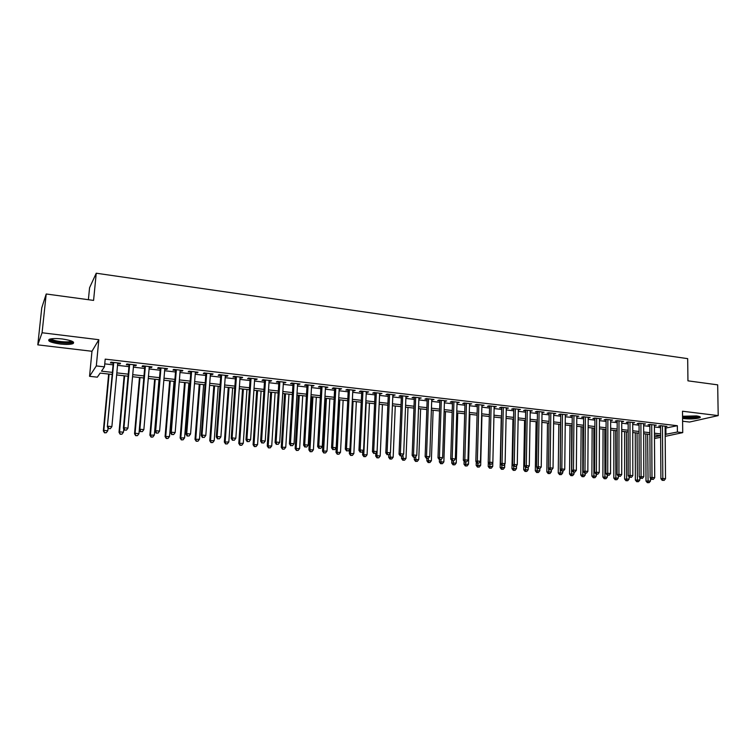 <?xml version="1.0" encoding="UTF-8"?>
<svg xmlns="http://www.w3.org/2000/svg" width="756" height="756" viewBox="0 0 756 756"><rect width="100%" height="100%" fill="white"/><g stroke="black" fill="none" stroke-linecap="round" stroke-linejoin="round"><path stroke-width="1.13" d="M60.064 343.999C66.103 344.641 70.393 344.538 72.954 343.659C75.146 341.977 71.593 340.417 62.294 338.981C56.218 338.319 51.899 338.423 49.32 339.293C47.155 341.022 50.746 342.591 60.064 343.999M682.573 418.361L684.435 418.654C691.504 419.23 696.692 418.89 700.009 417.652C700.925 416.934 699.706 416.348 696.361 415.904L682.555 416.272M112.19 374.447L100.142 373.105L97.335 377.168L89.548 376.318L96.314 365.923L104.47 366.849L101.493 371.158L112.379 372.377M91.977 351.275L98.828 339.709L42.081 332.753L46.21 293.99L41.76 307.834L37.8 344.859L91.977 351.275L89.548 376.318M88.386 299.697L89.567 287.752L96.239 273.218L687.686 358.646L687.941 380.835L717.68 384.851L718.2 415.602L682.498 411.226L682.725 432.63L665.185 436.354M682.602 421.224L689.548 422.046L718.2 415.602M660.631 437.327L654.488 438.499M42.081 332.753L37.8 344.859M117.681 363.712L119.996 363.976L120.544 363.249L110.962 362.143L110.442 362.871L113.239 363.201M133.538 365.535L135.768 365.8L136.373 365.072L126.895 363.986L126.328 364.704L129.087 365.025M149.234 367.35L151.389 367.596L152.032 366.887L142.657 365.8L142.043 366.518L144.774 366.83M164.761 369.136L166.84 369.382L167.53 368.682L158.25 367.605L157.588 368.314L160.291 368.626M180.136 370.912L182.13 371.139L182.867 370.449L173.682 369.391L172.973 370.081L175.657 370.393M195.341 372.661L197.269 372.888L198.044 372.207L188.953 371.158L188.206 371.839L190.852 372.15M210.395 374.4L212.247 374.617L213.069 373.936L204.073 372.897L203.279 373.577L205.897 373.88M225.288 376.119L227.074 376.318L227.934 375.656L219.032 374.626L218.191 375.297L220.79 375.6M240.03 377.82L241.75 378.019L242.648 377.357L233.84 376.337L232.961 376.998L235.532 377.301M254.63 379.503L256.275 379.692L257.22 379.039L248.497 378.038L247.571 378.69L250.113 378.983M269.079 381.166L271.64 380.712L263.003 379.71L262.039 380.353L264.562 380.646M283.387 382.82L285.919 382.356L277.367 381.374L276.365 382.007L278.86 382.29M297.543 384.445L300.047 383.991L291.589 383.018L290.55 383.642L293.016 383.925M311.566 386.061L314.042 385.607L305.66 384.643L304.583 385.258L307.03 385.541M325.439 387.667L327.896 387.214L319.599 386.25L318.484 386.864L320.903 387.138M339.189 389.245L341.618 388.792L333.396 387.847L332.253 388.452L334.643 388.726M352.797 390.814L355.197 390.37L347.061 389.425L345.879 390.02L348.251 390.294M366.273 392.373L368.654 391.92L360.593 390.994L359.374 391.58L361.727 391.844M379.616 393.914L381.969 393.46L373.993 392.534L372.736 393.12L375.07 393.385M392.836 395.435L395.161 394.982L387.261 394.074L385.976 394.641L388.282 394.906M405.925 396.947L408.231 396.494L400.406 395.586L399.083 396.153L401.37 396.418M418.89 398.44L421.177 397.987L413.419 397.098L412.067 397.656L414.326 397.911M431.733 399.924L433.991 399.47L426.318 398.582L424.929 399.14L427.168 399.395M444.452 401.389L446.692 400.935L439.085 400.056L437.667 400.604L439.888 400.86M457.049 402.844L459.261 402.39L451.729 401.521L450.292 402.06L452.485 402.315M469.533 404.28L471.725 403.836L464.26 402.967L462.785 403.506L464.968 403.751M481.893 405.707L484.067 405.254L476.677 404.403L475.174 404.933L477.329 405.178M494.15 407.115L496.295 406.671L488.971 405.821L487.44 406.341L489.576 406.586M506.284 408.514L508.41 408.07L501.152 407.229L499.603 407.749L501.71 407.985M518.304 409.903L520.412 409.459L513.23 408.627L511.642 409.138L513.74 409.374M530.221 411.273L532.309 410.829L525.184 410.007L523.577 410.508L525.656 410.754M542.024 412.634L544.093 412.2L537.034 411.377L535.399 411.869L537.459 412.115M553.723 413.986L555.773 413.541L548.78 412.738L547.117 413.22L549.158 413.456M565.318 415.318L567.34 414.883L560.413 414.08L558.731 414.562L560.744 414.798M576.809 416.65L578.812 416.206L571.942 415.413L570.232 415.885L572.235 416.121M588.196 417.964L590.181 417.52L583.367 416.736L581.638 417.208L583.623 417.435M599.48 419.259L601.445 418.824L594.698 418.04L592.94 418.512L594.906 418.739M610.659 420.553L612.606 420.109L605.925 419.344L604.138 419.797L606.095 420.024M621.744 421.829L623.672 421.394L617.047 420.629L615.242 421.083L617.179 421.3M632.734 423.095L634.643 422.661L628.075 421.905L626.251 422.349L628.16 422.566M639.056 423.171L639.198 476.734L643.81 476.686L643.621 423.7L643.658 424.352L645.511 423.918L639 423.162L637.157 423.606L639.056 423.823M654.413 425.6L656.293 425.165L649.839 424.418L647.968 424.853L649.858 425.07M665.129 428.18L677.338 425.704L105.197 359.138L104.47 366.849M104.744 363.872L113.088 364.827M117.53 365.337L128.936 366.651M133.396 367.161L144.632 368.446M149.093 368.966L160.159 370.232M164.628 370.742L175.524 371.99M180.004 372.51L190.729 373.738M195.218 374.258L205.774 375.467M210.272 375.978L220.676 377.178M225.175 377.688L235.418 378.869M239.926 379.389L250.009 380.542M254.526 381.062L264.458 382.196M268.975 382.716L278.766 383.84M283.283 384.36L292.922 385.465M297.448 385.985L306.936 387.072M311.472 387.592L320.818 388.669M325.363 389.189L334.568 390.247M339.113 390.767L348.176 391.806M352.721 392.326L361.651 393.356M366.206 393.876L374.995 394.887M379.55 395.407L388.215 396.399M392.77 396.928L401.304 397.902M405.868 398.431L414.279 399.395M418.833 399.915L427.121 400.869M431.676 401.389L439.841 402.324M444.405 402.844L452.438 403.77M457.011 404.299L464.921 405.207M469.495 405.726L477.291 406.624M481.865 407.144L489.548 408.032M494.112 408.552L501.682 409.421M506.255 409.95L513.711 410.801M518.285 411.33L525.628 412.171M530.202 412.691L537.431 413.523M542.005 414.052L549.139 414.864M553.713 415.394L560.735 416.197M565.308 416.726L572.226 417.52M576.8 418.04L583.613 418.824M588.187 419.344L594.896 420.119M599.47 420.638L606.085 421.404M610.659 421.924L617.179 422.67M621.744 423.199L628.17 423.936M632.734 424.456L639.056 425.184M643.63 425.713L649.858 426.422M654.422 426.951L660.564 427.65M665.119 426.819L666.972 426.393L660.574 425.656L658.693 426.091L660.555 426.308M98.828 339.709L96.314 365.923M677.338 425.704L677.404 432.026L682.725 432.63M46.21 293.99L93.583 300.406L96.239 273.218M660.621 435.607L654.469 434.917M649.895 434.416L643.658 433.717M639.085 433.207L632.744 432.498M628.17 431.988L621.744 431.27M617.17 430.759L610.64 430.032M606.057 429.521L599.432 428.784M594.859 428.274L588.13 427.527M583.556 427.017L576.724 426.252M572.15 425.741L565.214 424.966M560.64 424.456L553.6 423.672M549.026 423.162L541.882 422.368M537.308 421.857L530.06 421.045M525.477 420.534L518.125 419.712M513.541 419.202L506.076 418.37M501.493 417.86L493.914 417.019M489.34 416.509L481.638 415.649M477.064 415.138L469.259 414.269M464.675 413.759L456.747 412.87M452.173 412.36L444.122 411.462M439.548 410.952L431.383 410.045M426.809 409.535L418.512 408.609M413.948 408.098L405.528 407.163M400.954 406.652L392.411 405.698M387.847 405.188L379.162 404.224L376.923 455.688L380.192 455.991L382.432 404.583M374.598 403.713L365.791 402.731M361.236 402.22L352.287 401.228M347.732 400.718L338.65 399.707M334.095 399.196L324.872 398.166M320.327 397.656L310.962 396.616M306.426 396.106L296.919 395.048M292.374 394.547L282.725 393.47M278.189 392.959L268.389 391.873M263.863 391.362L253.912 390.257M249.385 389.746L239.283 388.622M234.766 388.121L224.504 386.977M219.996 386.467L209.573 385.305M205.065 384.804L194.49 383.623M189.992 383.122L179.248 381.931M174.749 381.43L163.844 380.211M159.355 379.71L148.27 378.472M143.801 377.972L132.546 376.715M128.076 376.223L116.641 374.948M654.479 436.949L660.621 435.626M665.176 434.407L677.404 432.026M116.84 372.878L128.265 374.163M132.725 374.664L143.98 375.921M148.45 376.422L159.535 377.669M164.014 378.17L174.919 379.399M179.408 379.899L190.153 381.1M194.642 381.61L205.226 382.791M209.724 383.301L220.138 384.464M224.645 384.974L234.908 386.127M239.425 386.628L249.518 387.762M254.044 388.272L263.986 389.387M268.522 389.898L278.312 390.994M282.848 391.504L292.496 392.591M297.032 393.101L306.53 394.159M311.075 394.67L320.431 395.719M324.976 396.229L334.199 397.269M338.745 397.779L347.826 398.799M352.381 399.31L361.321 400.311M365.876 400.822L374.683 401.814M379.247 402.324L387.922 403.298M392.487 403.808L401.03 404.762M405.594 405.282L414.014 406.227M418.578 406.737L426.875 407.664M431.449 408.183L439.614 409.1M444.188 409.61L452.23 410.508M456.804 411.028L464.732 411.916M469.306 412.426L477.112 413.305M481.685 413.815L489.378 414.685M493.961 415.195L501.54 416.046M506.114 416.556L513.579 417.397M518.153 417.907L525.514 418.739M530.088 419.249L537.336 420.062M541.91 420.572L549.045 421.375M553.628 421.886L560.659 422.68M565.233 423.19L572.16 423.974M576.743 424.485L583.566 425.25M588.14 425.76L594.868 426.516M599.442 427.027L606.066 427.773M610.64 428.283L617.17 429.021M621.744 429.531L628.17 430.258M632.744 430.769L639.075 431.478M643.649 431.988L649.886 432.687M654.46 433.207L660.602 433.897M665.875 428.265L665.923 434.492M632.8 422.443L632.81 423.105M621.857 421.186L621.857 421.839M610.82 419.911L610.81 420.572M599.678 418.616L599.669 419.287M588.433 417.321L588.433 417.983M577.093 416.008L577.093 416.679M565.649 414.685L565.649 415.356M554.101 413.352L554.091 414.033M542.449 412.001L542.439 412.681M530.693 410.65L530.684 411.33M518.824 409.279L518.814 409.96M506.851 407.89L506.841 408.58M494.764 406.492L494.745 407.182M482.564 405.084L482.545 405.783M470.251 403.666L470.232 404.356M457.824 402.23L457.805 402.929M445.275 400.774L445.256 401.483M432.612 399.31L432.593 400.019M419.826 397.836L419.797 398.544M406.917 396.342L406.889 397.061M393.885 394.84L393.857 395.549M380.731 393.318L380.703 394.037M367.444 391.778L367.407 392.506M354.025 390.228L353.997 390.956M340.483 388.669L340.446 389.397M326.8 387.081L326.762 387.819M312.984 385.484L312.946 386.221M299.026 383.878L298.989 384.615M284.936 382.243L284.889 382.99M270.705 380.599L270.657 381.345M256.322 378.936L256.275 379.692M241.797 377.263L241.75 378.019M227.121 375.562L227.074 376.318M212.304 373.851L212.247 374.617M197.325 372.122L197.269 372.888M182.196 370.374L182.13 371.139M166.906 368.607L166.84 369.382M151.455 366.821L151.389 367.596M135.844 365.016L135.768 365.8M120.062 363.192L119.996 363.976M660.555 425.666L660.905 478.765L662.814 478.472L662.445 425.874M663.059 480.306L664.137 480.41L663.059 480.306L662.814 478.472L665.507 478.728L665.11 426.186M660.905 478.765L662.294 480.419M664.137 480.41L665.507 478.728M645.813 433.953L646.002 481.062L650.481 481.024L650.462 478.189M647.627 434.161L648.081 482.574L647.344 482.678L649.139 482.668L648.081 482.574M650.481 481.024L649.139 482.668M647.344 482.678L646.002 481.062M698.96 416.376C696.748 417.633 692.165 418.011 685.21 417.501L682.555 416.972M682.857 416.206L685.579 416.811C690.852 417.255 694.944 417.029 697.835 416.121M682.564 417.378L684.463 417.681C691.353 418.248 696.493 417.926 699.876 416.717M72.264 341.353L72.16 341.721C71.149 343.782 55.424 342.676 51.323 340.247L50.274 339M51.266 338.811L52.136 339.491C55.509 341.485 68.012 342.676 70.818 341.277L71.347 340.965M49.849 340.238C54.054 342.695 69.533 344.16 73.001 342.44L73.521 342.156M649.848 424.418L650.103 477.754L651.984 477.452L651.719 424.636M652.248 479.295L653.326 479.399L652.248 479.295L651.984 477.452L654.705 477.707L654.413 424.948M650.103 477.754L651.492 479.408M653.326 479.399L654.705 477.707M641.334 478.274L642.43 478.378L641.334 478.274L641.069 476.431L640.908 423.379M639.198 476.734L640.587 478.397M642.43 478.378L643.81 476.686M628.16 421.914L628.208 475.694L630.05 475.392L629.994 422.122M630.324 477.244L631.43 477.348L630.324 477.244L630.05 475.392L632.819 475.647L632.725 422.443M628.208 475.694L629.587 477.367M631.43 477.348L632.819 475.647M617.179 420.638L617.113 474.655L618.937 474.343L618.984 420.846M619.221 476.214L620.336 476.318L619.221 476.214L618.937 474.343L621.725 474.607L621.744 421.168M617.113 474.655L618.493 476.337M620.336 476.318L621.725 474.607M635.257 432.782L635.361 480.079L639.841 480.041L639.831 477.49M637.053 432.98L637.431 481.591L636.703 481.704L638.499 481.685L637.431 481.591M639.841 480.041L638.499 481.685M636.703 481.704L635.361 480.079M624.617 431.591L624.626 479.087L629.115 479.049L629.105 476.79M626.393 431.789L626.686 480.608L625.968 480.721L627.763 480.703L626.686 480.608M629.115 479.049L627.763 480.703M625.968 480.721L624.626 479.087M613.891 430.4L613.806 478.085L618.285 478.047L618.295 476.091M615.639 430.589L615.856 479.606L615.148 479.72L616.943 479.71L615.856 479.606M618.285 478.047L616.943 479.71M615.148 479.72L613.806 478.085M603.061 429.191L602.882 477.074L607.37 477.036L607.38 475.297M604.791 429.38L604.923 478.605L604.224 478.718L606.019 478.709L604.923 478.605M607.37 477.036L606.019 478.709M604.224 478.718L602.882 477.074M606.095 419.363L605.925 473.606L607.72 473.284L607.871 419.571M608.022 475.165L609.147 475.269L608.022 475.165L607.72 473.284L610.536 473.549L610.659 419.892M605.925 473.606L607.295 475.288M609.147 475.269L610.536 473.549M592.146 427.972L591.872 476.053L596.361 476.015L596.371 474.267M593.847 428.161L593.895 477.594L593.205 477.707L595 477.688L593.895 477.594M596.361 476.015L595 477.688M593.205 477.707L591.872 476.053M594.915 418.068L594.632 472.538L596.408 472.226L596.664 418.276M596.711 474.106L597.845 474.21L596.711 474.106L596.408 472.226L599.243 472.491L599.48 418.597M594.632 472.538L596.002 474.229M597.845 474.21L599.243 472.491M581.128 426.743L580.759 475.033L585.248 474.985L585.267 473.228M582.81 426.932L582.772 476.563L582.092 476.686L583.887 476.667L582.772 476.563M585.248 474.985L583.887 476.667M582.092 476.686L580.759 475.033M583.632 416.764L583.235 471.47L584.983 471.149L585.361 416.962M585.305 473.039L586.448 473.152L585.305 473.039L584.983 471.149L587.847 471.413L588.196 417.293M583.235 471.47L584.605 473.171M586.448 473.152L587.847 471.413M570.015 425.505L569.552 473.993L574.04 473.946L574.059 472.188M571.678 425.685L571.555 475.533L570.875 475.656L572.679 475.637L571.555 475.533M574.04 473.946L572.679 475.637M570.875 475.656L569.552 473.993M572.245 415.45L571.734 470.393L573.464 470.062L573.955 415.649M573.795 471.971L574.947 472.075L573.795 471.971L573.464 470.062L576.355 470.336L576.809 415.98M571.734 470.393L573.105 472.094M574.947 472.075L576.355 470.336M558.807 424.258L558.24 472.944L562.738 472.897L562.757 471.101M560.442 424.437L560.234 474.494L559.563 474.617L561.368 474.598L560.234 474.494M562.738 472.897L561.368 474.598M559.563 474.617L558.24 472.944M560.754 414.118L560.13 469.296L561.831 468.966L562.436 414.316M562.18 470.884L563.343 470.988L562.18 470.884L561.831 468.966L564.751 469.24L565.327 414.647M560.13 469.296L561.491 471.016M563.343 470.988L564.751 469.24M547.495 422.991L546.824 471.895L551.322 471.839L551.351 469.948M548.506 468.304L548.809 473.445L548.157 473.568L549.952 473.549L548.809 473.445M551.322 471.839L549.952 473.549M548.157 473.568L546.824 471.895M549.168 412.785L548.421 468.2L550.103 467.86L550.822 412.974M550.453 469.788L551.634 469.892L550.453 469.788L550.103 467.86L553.042 468.144L553.732 413.305M548.421 468.2L549.782 469.92M551.634 469.892L553.042 468.144M536.089 421.725L535.314 470.827L539.812 470.771L539.85 468.748M536.968 467.558L537.28 472.387L536.637 472.509L538.442 472.491L537.28 472.387M539.812 470.771L538.442 472.491M536.637 472.509L535.314 470.827M537.469 411.434L536.599 467.085L538.253 466.745L539.094 411.614M538.622 468.682L539.812 468.796L538.622 468.682L538.253 466.745L541.23 467.028L542.043 411.954M536.599 467.085L537.96 468.815M539.812 468.796L541.23 467.028M524.579 420.44L523.7 469.75L528.198 469.703L528.246 467.227M525.325 466.802L525.656 471.319L525.023 471.442L526.819 471.423L525.656 471.319M528.198 469.703L526.819 471.423M525.023 471.442L523.7 469.75M525.666 410.064L524.673 465.97L526.299 465.62L527.263 410.253M526.686 467.567L527.877 467.68L526.686 467.567L526.299 465.62L529.304 465.904L530.23 410.593M524.673 465.97L526.034 467.699M527.877 467.68L529.304 465.904M512.965 419.145L511.982 468.673L516.48 468.616L516.537 465.677M513.579 466.055L513.919 470.241L513.296 470.364L515.091 470.345L513.919 470.241M516.48 468.616L515.091 470.345M513.296 470.364L511.982 468.673M501.247 417.832L500.151 467.577L504.658 467.52L504.724 464.118M501.719 465.299L502.078 469.145L501.464 469.278L503.269 469.259L502.078 469.145M504.658 467.52L503.269 469.259M501.464 469.278L500.151 467.577M488.31 462.653L488.215 466.471L492.723 466.414L492.808 462.521M489.765 464.316L490.124 468.049L489.519 468.181L491.324 468.162L490.124 468.049M492.723 466.414L491.324 468.162M489.519 468.181L488.215 466.471M513.749 408.694L512.634 464.836L514.241 464.486L515.327 408.873M514.628 466.443L515.838 466.556L514.628 466.443L514.241 464.486L517.265 464.77L518.323 409.213M512.634 464.836L513.986 466.575M515.838 466.556L517.265 464.77M501.729 407.295L500.491 463.693L502.06 463.343L503.279 407.475M502.466 465.299L503.685 465.422L502.466 465.299L502.06 463.343L505.112 463.626L506.303 407.824M500.491 463.693L501.833 465.441M503.685 465.422L505.112 463.626M489.595 405.896L488.225 462.54L489.765 462.181L491.117 406.076M490.19 464.156L491.419 464.269L490.19 464.156L489.765 462.181L492.855 462.474L494.159 406.426M488.225 462.54L489.567 464.297M491.419 464.269L492.855 462.474M476.261 461.935L476.167 465.356L480.674 465.299L481.941 415.687M477.697 463.192L478.066 466.943L477.471 467.076L479.276 467.057L478.066 466.943M480.674 465.299L479.276 467.057M477.471 467.076L476.167 465.356M477.348 404.479L475.845 461.377L477.357 461.018L478.831 404.658M477.792 463.003L479.039 463.116L477.792 463.003L477.357 461.018L480.476 461.311L481.912 405.008M475.845 461.377L477.187 463.144M479.039 463.116L480.476 461.311M464.099 461.207L464.014 464.241L468.522 464.165L469.901 414.335M465.516 462.058L465.894 465.819L465.318 465.961L467.123 465.932L465.894 465.819M468.522 464.165L467.123 465.932M465.318 465.961L464.014 464.241M464.987 403.052L463.343 460.206L464.836 459.837L466.443 403.222M465.28 461.831L466.537 461.944L465.28 461.831L464.836 459.837L467.973 460.13L469.552 403.581M463.343 460.206L464.685 461.973M466.537 461.944L467.973 460.13M451.823 460.489L451.748 463.107L456.255 463.031L457.749 412.984M453.222 460.905L453.609 464.694L453.042 464.836L454.847 464.808L453.609 464.694M456.255 463.031L454.847 464.808M453.042 464.836L451.748 463.107M452.504 401.616L450.727 459.024L452.192 458.646L453.931 401.776M452.646 460.65L453.912 460.773L452.646 460.65L452.192 458.646L455.358 458.939L457.068 402.135M450.727 459.024L452.06 460.801M453.912 460.773L455.358 458.939M439.444 459.62L439.368 461.954L443.866 461.888L445.482 411.614M440.824 459.676L441.211 463.551L440.654 463.693L442.458 463.674L441.211 463.551M443.866 461.888L442.458 463.674M440.654 463.693L439.368 461.954M439.907 400.16L437.998 457.824L439.425 457.446L441.306 400.321M439.897 459.459L441.173 459.582L439.897 459.459L439.425 457.446L442.629 457.749L444.471 400.68M437.998 457.824L439.321 459.61M441.173 459.582L442.629 457.749M426.951 458.457L426.866 460.801L431.374 460.725L433.112 410.234M427.197 398.686L425.137 456.615L429.767 456.529L428.312 458.382L426.46 458.41L428.312 458.382L428.699 462.407L428.151 462.549L429.956 462.521L428.699 462.407M431.374 460.725L429.956 462.521M428.151 462.549L426.866 460.801M427.017 458.259L426.535 456.227L428.558 398.847M431.752 399.215L429.767 456.529M425.137 456.615L426.46 458.41M414.345 457.276L414.25 459.639L418.758 459.563L420.62 408.845M415.677 456.709L416.074 461.245L415.535 461.387L417.34 461.358L416.074 461.245M418.758 459.563L417.34 461.358M415.535 461.387L414.25 459.639M414.354 397.202L412.152 455.395L413.523 455.008L415.687 397.354M414.023 457.04L415.327 457.163L414.023 457.04L413.523 455.008L416.783 455.31L418.918 397.732M412.152 455.395L413.475 457.2M415.327 457.163L416.783 455.31M401.616 456.085L401.521 458.457L406.019 458.382L408.004 407.437M402.939 455.008L403.317 460.073L402.797 460.215L404.602 460.187L403.317 460.073M406.019 458.382L404.602 460.187M402.797 460.215L401.521 458.457M401.398 395.709L399.045 454.167L400.378 453.77L402.693 395.851M400.897 455.811L402.211 455.944L400.897 455.811L400.378 453.77L403.676 454.082L405.953 396.229M399.045 454.167L400.359 455.972M402.211 455.944L403.676 454.082M388.773 454.762L388.66 457.267L393.167 457.191L395.275 406.019M390.087 453.279L390.446 458.892L389.935 459.034L391.74 459.005L390.446 458.892M393.167 457.191L391.74 459.005M389.935 459.034L388.66 457.267M388.31 394.188L385.806 452.92L387.11 452.513L389.576 394.339M387.639 454.573L388.971 454.706L387.639 454.573L387.11 452.513L390.436 452.835L392.865 394.717M385.806 452.92L387.119 454.734M388.971 454.706L390.436 452.835M375.099 392.666L372.443 451.663L373.71 451.256L376.327 392.808M374.258 453.326L375.6 453.449L374.258 453.326L373.71 451.256L377.074 451.568L379.654 393.196M372.443 451.663L373.748 453.487M375.6 453.449L377.074 451.568M361.755 391.126L358.949 450.396L360.177 449.981L362.946 391.258M360.735 452.069L362.096 452.192L360.735 452.069L360.177 449.981L363.57 450.302L366.31 391.646M358.949 450.396L360.243 452.23M362.096 452.192L363.57 450.302M375.817 453.175L375.685 456.066L376.923 455.688L377.452 457.692L376.96 457.843L378.756 457.815L377.452 457.692M380.192 455.991L378.756 457.815M376.96 457.843L375.685 456.066M362.748 451.351L362.587 454.857L367.085 454.772L369.457 403.137M366.197 402.778L363.797 454.469L364.335 456.492L363.853 456.643L365.649 456.605L364.335 456.492M367.085 454.772L365.649 456.605M363.853 456.643L362.587 454.857M349.565 449.508L349.357 453.638L353.855 453.543L356.369 401.682M353.071 401.313L350.529 453.241L350.623 455.424L352.419 455.395L351.086 455.273M353.855 453.543L352.419 455.395M350.623 455.424L349.357 453.638M348.289 389.567L345.312 449.121L346.513 448.695L349.442 389.699M347.089 450.793L348.459 450.916L347.089 450.793L346.513 448.695L349.943 449.017L352.835 390.096M345.312 449.121L346.607 450.954M348.459 450.916L349.943 449.017M338.716 399.707L336.004 452.4L340.502 452.315L343.148 400.207M339.822 399.829L337.148 452.003L337.261 454.195L339.057 454.167L337.715 454.044M340.502 452.315L339.057 454.167M337.261 454.195L336.004 452.4M334.681 387.998L331.553 447.826L332.706 447.401L335.806 388.121M333.301 449.499L334.691 449.631L333.301 449.499L332.706 447.401L336.174 447.722L339.227 388.518M331.553 447.826L332.838 449.669M334.691 449.631L336.174 447.722M325.373 398.223L322.519 451.152L327.017 451.058L329.805 398.714M326.441 398.346L323.625 450.746L323.766 452.957L325.571 452.92L324.211 452.797M327.017 451.058L325.571 452.92M323.766 452.957L322.519 451.152M320.941 386.41L317.643 446.522L318.767 446.087L322.028 386.533M319.382 448.204L320.78 448.336L319.382 448.204L318.767 446.087L322.264 446.409L325.486 386.93M317.643 446.522L318.928 448.374M320.78 448.336L322.264 446.409M311.907 396.72L308.902 449.896L313.4 449.801L316.329 397.212M312.937 396.834L309.979 449.48L310.149 451.71L311.945 451.672L310.574 451.549M313.4 449.801L311.945 451.672M310.149 451.71L308.902 449.896M307.068 384.804L303.6 445.199L304.687 444.755L308.108 384.927M305.311 446.89L306.728 447.023L305.311 446.89L304.687 444.755L308.221 445.095L311.604 385.324M303.6 445.199L304.876 447.061M306.728 447.023L308.221 445.095M298.299 395.199L295.161 448.62L299.65 448.525L302.721 395.7M299.3 395.312L296.191 448.204L296.399 450.444L298.195 450.406L296.806 450.283M299.65 448.525L298.195 450.406M296.399 450.444L295.161 448.62M293.054 383.188L289.416 443.866L290.465 443.422L294.056 383.301M291.107 445.558L292.534 445.69L291.107 445.558L290.465 443.422L294.037 443.753L297.59 383.708M289.416 443.866L290.691 445.738M292.534 445.69L294.037 443.753M278.907 381.553L275.089 442.515L276.101 442.071L279.862 381.657M276.762 444.216L278.199 444.358L276.762 444.216L276.101 442.071L279.701 442.402L283.424 382.073M275.089 442.515L276.356 444.396M278.199 444.358L279.701 442.402M264.609 379.899L260.622 441.164L261.585 440.701L265.526 380.003M262.266 442.865L263.721 443.007L262.266 442.865L261.585 440.701L265.224 441.041L269.127 380.419M260.622 441.164L261.869 443.044M263.721 443.007L265.224 441.041M284.568 393.668L281.27 447.344L285.768 447.24L288.981 394.159M285.522 393.781L282.271 446.919L282.508 449.168L284.303 449.13L282.905 448.998M285.768 447.24L284.303 449.13M282.508 449.168L281.27 447.344M270.695 392.128L267.255 446.04L271.735 445.936L275.108 392.619M271.612 392.232L268.21 445.615L268.475 447.883L270.27 447.845L268.862 447.713M271.735 445.936L270.27 447.845M268.475 447.883L267.255 446.04M256.69 390.559L253.09 444.736L257.579 444.632L261.094 391.05M257.569 390.663L254.016 444.301L254.309 446.579L256.104 446.541L254.677 446.409M257.579 444.632L256.104 446.541M254.309 446.579L253.09 444.736M250.17 378.227L245.993 439.784L246.919 439.321L251.049 378.331M247.618 441.495L249.083 441.636L247.618 441.495L246.919 439.321L250.605 439.671L254.677 378.747M245.993 439.784L247.24 441.684M249.083 441.636L250.605 439.671M242.544 388.99L238.792 443.413L243.271 443.3L246.947 389.472M243.385 389.075L239.671 442.969L240.002 445.265L241.797 445.227L240.361 445.095M243.271 443.3L241.797 445.227M240.002 445.265L238.792 443.413M235.579 376.545L231.223 438.395L232.101 437.922L236.42 376.639M232.82 440.115L234.303 440.257L232.82 440.115L232.101 437.922L235.825 438.272L240.087 377.064M231.223 438.395L232.461 440.304M234.303 440.257L235.825 438.272M228.265 387.393L224.343 442.08L228.822 441.967L232.65 387.885M229.059 387.478L225.184 441.627L225.553 443.942L227.339 443.895L225.883 443.763M228.822 441.967L227.339 443.895M225.553 443.942L224.343 442.08M220.846 374.844L216.292 436.996L217.133 436.514L221.631 374.929M217.87 438.716L219.372 438.858L217.87 438.716L217.133 436.514L220.894 436.873L225.345 375.363M216.292 436.996L217.53 438.905M219.372 438.858L220.894 436.873M213.835 385.787L209.752 440.729L214.222 440.616L218.219 386.269M214.591 385.872L210.555 440.275L210.952 442.6L212.738 442.553L211.274 442.421M214.222 440.616L212.738 442.553M210.952 442.6L209.752 440.729M205.953 373.114L201.219 435.579L202.013 435.087L206.7 373.209M202.759 437.308L204.281 437.45L202.759 437.308L202.013 435.087L205.812 435.447L210.451 373.634M201.219 435.579L202.447 437.497M204.281 437.45L205.812 435.447M199.263 384.161L195.01 439.368L199.48 439.245L203.638 384.643M199.971 384.237L195.776 438.905L196.21 441.239L197.996 441.192L196.513 441.06M199.48 439.245L197.996 441.192M196.21 441.239L195.01 439.368M190.909 371.376L185.976 434.142L186.732 433.651L191.608 371.461M187.497 435.881L189.028 436.023L187.497 435.881L186.732 433.651L190.569 434.01L195.398 371.895M185.976 434.142L187.195 436.08M189.028 436.023L190.569 434.01M184.54 382.517L180.126 437.989L184.587 437.866L188.915 383.008M185.211 382.593L180.845 437.516L181.308 439.879L183.094 439.831L181.601 439.69M184.587 437.866L183.094 439.831M181.308 439.879L180.126 437.989M175.713 369.627L170.582 432.697L171.281 432.196L176.365 369.703M172.075 434.445L173.625 434.587L172.075 434.445L171.281 432.196L175.165 432.564L180.193 370.138M170.582 432.697L171.792 434.643M173.625 434.587L175.165 432.564M169.675 380.863L165.082 436.599L169.542 436.477L174.041 381.345M170.298 380.93L165.753 436.117L166.263 438.489L168.04 438.442L166.528 438.3M169.542 436.477L168.04 438.442M166.263 438.489L165.082 436.599M160.357 367.851L155.018 431.241L155.679 430.731L160.962 367.917M156.483 432.99L158.051 433.131L156.483 432.99L155.679 430.731L159.592 431.1L164.827 368.361M155.018 431.241L156.218 433.188M158.051 433.131L159.592 431.1M154.649 379.181L149.886 435.191L154.337 435.059L159.006 379.673M155.226 379.247L150.51 434.709L151.058 437.091L152.835 437.044L151.304 436.902M154.337 435.059L152.835 437.044M151.058 437.091L149.886 435.191M144.84 366.055L139.293 429.758L139.898 429.247L145.398 366.121M140.729 431.515L142.317 431.667L140.729 431.515L139.898 429.247L143.857 429.616L149.301 366.575M139.293 429.758L140.484 431.714M142.317 431.667L143.857 429.616M139.482 377.49L134.53 433.774L135.116 433.282L138.981 433.642L139.312 429.795M140.002 377.546L135.116 433.282L135.693 435.683L137.469 435.636L135.929 435.494M138.981 433.642L137.469 435.636M135.693 435.683L134.53 433.774M129.153 364.241L123.398 428.265L123.956 427.745L129.663 364.297M124.806 430.022L126.413 430.173L124.806 430.022L123.956 427.745L127.962 428.123L133.614 364.761M123.398 428.265L124.579 430.23M126.413 430.173L127.962 428.123M124.145 375.779L119.013 432.337L119.552 431.837L123.455 432.205L123.757 428.869M124.627 375.836L119.552 431.837L120.166 434.256L121.943 434.209L120.384 434.067M123.455 432.205L121.943 434.209M120.166 434.256L119.013 432.337M113.305 362.407L107.333 426.762L113.759 362.464M108.713 428.52L110.329 428.671L108.713 428.52L107.843 426.223L111.888 426.611L117.756 362.927M107.333 426.762L108.505 428.737M110.329 428.671L111.888 426.611M108.656 374.059L103.345 430.892L103.827 430.381L107.777 430.75L108.032 427.943M109.091 374.107L103.827 430.381L104.489 432.819L106.256 432.763L104.678 432.621M107.777 430.75L106.256 432.763M104.489 432.819L103.345 430.892M71.603 341.06L72.16 341.721M70.866 340.786L70.818 341.277"/></g></svg>
